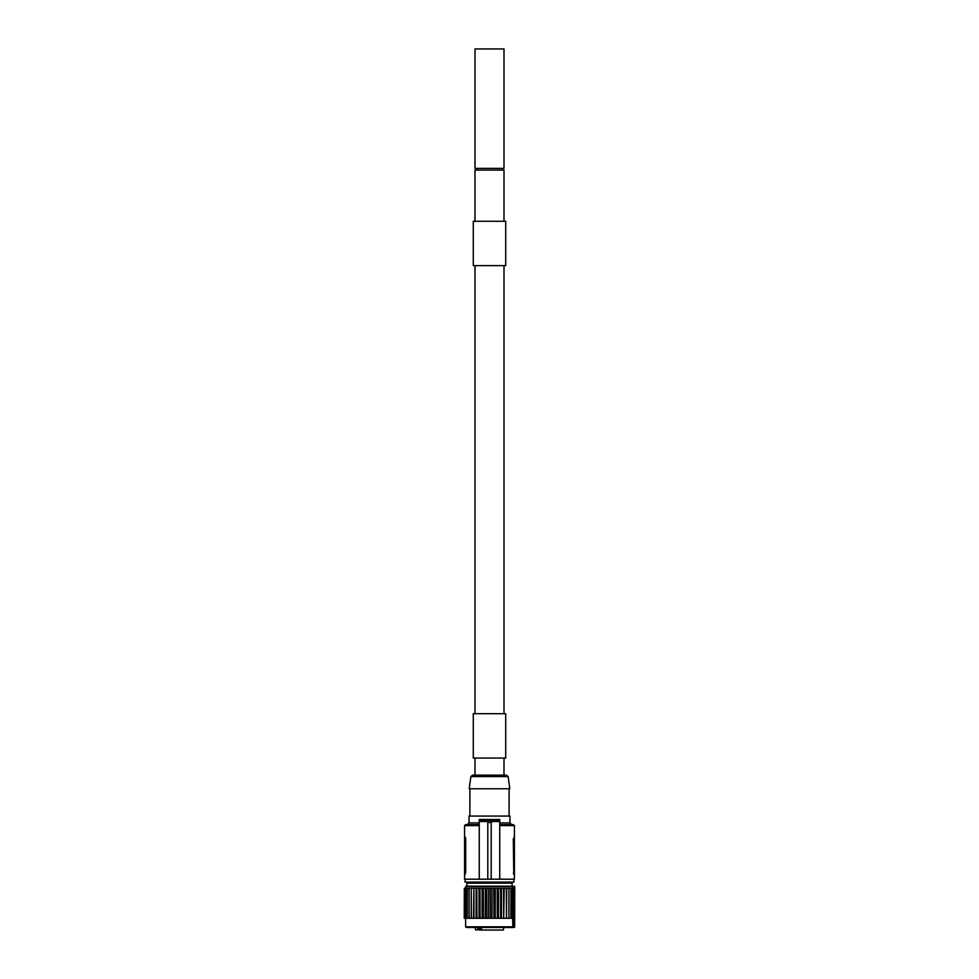 <?xml version="1.0" encoding="UTF-8"?>
<svg xmlns="http://www.w3.org/2000/svg" width="979" height="979" viewBox="0 0 979 979"><rect width="100%" height="100%" fill="white"/><g stroke="black" fill="none" stroke-linecap="round" stroke-linejoin="round"><path stroke-width="1.47" d="M501.529 930.05L479.967 930.05M475.77 930.05L477.862 929.707L477.862 927.492M503.23 930.05L481.766 930.05M481.57 929.707L481.521 927.492L481.57 929.707M513.963 927.492A0.685 0.685 90 0 0 514.636 926.807L513.045 927.492L513.963 927.492A0.685 0.685 -90 0 0 514.636 926.807L514.416 886.203M464.584 872.889L465.698 872.889L465.698 838.77L464.584 837.057L464.584 879.203L479.257 879.203L479.257 819.484L499.743 819.484L499.743 821.516L499.743 819.484M504.001 265.639L504.001 713.703M474.999 221.278L474.999 170.089L504.001 170.089L504.001 221.278M504.001 48.95L504.001 168.388L474.999 168.388L474.999 48.95L504.001 48.95M474.999 758.064L474.999 775.123M487.799 879.203L499.743 879.203L499.743 821.516L491.201 821.516L491.201 822.544L487.799 822.544L487.799 821.516L479.257 821.516L479.257 879.203L487.799 879.203L487.799 822.544M512.666 888.247L512.543 918.278L512.506 886.203L465.955 886.203L466.897 886.203L466.897 883.131L512.103 883.131L512.103 886.203L514.391 886.546L514.391 926.807L503.573 927.492L503.573 929.707M512.506 886.203L513.486 886.546L513.486 926.807L465.612 926.807L466.298 927.492L475.427 927.492L475.427 929.707M479.551 930.05L477.862 929.707M489.5 882.617L513.902 882.103L465.098 882.103L489.5 882.617L466.897 883.131M465.233 837.057L465.698 838.77L465.233 837.057M464.584 874.602L465.233 874.602M464.584 837.057L464.584 825.627L465.612 824.599L479.257 824.599L467.313 824.599L469.027 822.898L469.027 816.07L509.973 816.07L509.973 822.898L499.743 822.898M491.201 879.203L491.201 822.544M513.767 874.602L513.302 838.77L514.416 837.057L514.416 874.602L513.767 874.602M514.416 874.602L514.416 879.203L499.743 879.203M499.743 824.599L513.388 824.599L514.416 825.627L499.743 825.627M499.743 820.94L479.257 820.94L479.257 819.484M504.001 758.064L504.001 775.123M476.7 170.089L476.7 168.388M502.3 170.089L502.3 168.388M489.5 221.278L473.285 221.278L473.285 265.639L505.715 265.639L505.715 221.278L489.5 221.278M489.5 758.064L505.715 758.064L505.715 713.703L473.285 713.703L473.285 758.064L489.5 758.064M509.802 788.768L469.198 788.768L470.875 776.592L508.125 776.592L509.802 788.768M470.875 776.592L472.563 775.123L506.437 775.123L508.125 776.592M511.038 888.247L511.038 918.278L510.952 888.247L512.543 888.247M511.038 918.278L512.543 918.278M510.952 918.278L510.952 888.247M508.97 888.247L508.97 918.278L508.896 888.247L510.879 888.247M508.97 918.278L510.879 918.278M508.896 918.278L508.896 888.247M506.449 918.278L506.339 888.247L506.449 918.278L506.694 888.247L508.799 888.247M506.694 918.278L508.799 918.278M503.683 918.278L503.561 888.247L503.683 918.278L504.209 888.247L506.339 888.247M504.209 918.278L506.339 918.278M500.636 918.278L500.502 888.247L500.636 918.278L501.444 918.278L501.444 888.247L503.561 888.247M501.444 918.278L503.561 918.278M500.636 888.247L501.444 888.247M497.369 918.278L497.234 888.247L497.369 918.278L498.458 918.278L498.458 888.247L500.502 888.247M498.458 918.278L500.502 918.278M497.369 888.247L498.458 888.247M493.954 918.278L493.808 888.247L493.954 918.278L495.276 918.278L495.276 888.247L497.234 888.247M495.276 918.278L497.234 918.278M493.954 888.247L495.276 888.247M490.455 918.278L490.308 888.247L490.455 918.278L491.996 918.278L491.996 888.247L493.808 888.247M491.996 918.278L493.808 918.278M490.455 888.247L491.996 888.247M486.93 918.278L486.783 888.247L486.93 918.278L488.668 918.278L488.668 888.247L490.308 888.247M488.668 918.278L490.308 918.278M486.93 888.247L488.668 888.247M483.467 918.278L483.32 888.247L483.467 918.278L485.351 918.278L485.351 888.247L486.783 888.247M485.351 918.278L486.783 918.278M483.467 888.247L485.351 888.247M480.102 918.278L479.979 888.247L480.102 918.278L482.109 918.278L482.109 888.247L483.32 888.247M482.109 918.278L483.32 918.278M480.102 888.247L482.109 888.247M476.932 918.278L476.81 888.247L476.932 918.278L479.025 918.278L479.025 888.247L479.979 888.247M479.025 918.278L479.979 918.278M476.932 888.247L479.025 888.247M474.007 918.278L473.897 888.247L474.007 918.278L476.137 918.278L476.137 888.247L476.81 888.247M476.137 918.278L476.81 918.278M474.007 888.247L476.137 888.247M471.388 918.278L471.291 888.247L471.388 918.278L473.506 918.278L473.897 888.247M471.388 888.247L473.506 888.247M464.315 888.247L464.242 918.278L464.315 888.247L464.682 918.278L464.817 888.247L465.649 888.247L465.649 918.278L465.796 888.247L467.081 888.247L467.081 918.278L467.24 888.247L469.112 888.247L469.112 918.278L471.193 918.278L471.291 888.247M469.112 888.247L471.193 888.247M468.953 888.247L468.953 918.278L469.027 888.247M514.636 926.807L514.758 886.546M464.78 918.278L464.78 888.247M464.817 918.278L465.649 918.278L465.612 926.807M512.666 918.278L512.837 926.807L512.164 927.492A0.685 0.685 -90 0 0 512.849 926.807L512.849 886.546L465.612 886.546L465.796 888.247M465.747 918.278L465.747 888.247M465.796 918.278L467.081 918.278M467.167 918.278L467.167 888.247M467.24 918.278L468.953 918.278M466.298 927.492L512.164 927.492M478.388 929.707L478.388 927.492M481.423 929.707L479.783 929.707L479.783 927.492M464.584 838.77L465.698 838.77M464.584 825.627L479.257 825.627M479.257 822.898L469.027 822.898M514.416 838.77L513.302 838.77M514.416 872.889L513.302 872.889M481.423 927.492L481.423 929.854M513.902 882.103L513.902 879.203M514.416 837.057L514.416 825.627M509.973 822.898L511.687 824.599M474.999 265.639L474.999 713.703M509.117 816.07L509.117 788.768M469.883 816.07L469.883 788.768M465.098 882.103L465.098 879.203M514.758 926.807L514.073 927.492"/></g></svg>
